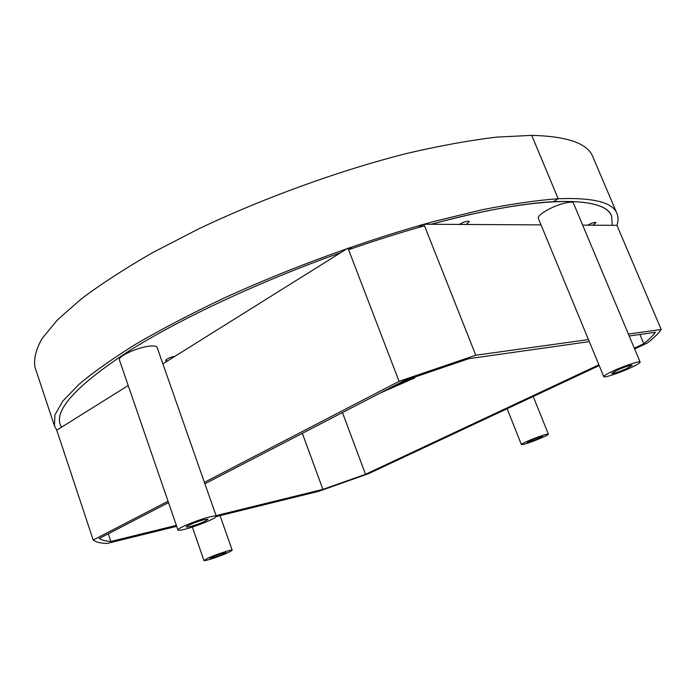 <?xml version="1.0" encoding="UTF-8"?>
<svg xmlns="http://www.w3.org/2000/svg" width="696" height="696" viewBox="0 0 696 696"><rect width="100%" height="100%" fill="white"/><g stroke="black" fill="none" stroke-linecap="round" stroke-linejoin="round"><path stroke-width="1.04" d="M174.87 356.343C169.694 357.387 166.596 358.797 165.57 360.563L167.571 360.911M61.518 427.214L60.204 424.412C54.775 409.335 77.126 385.227 127.264 352.08C178.141 319.708 258.538 281.819 340.727 252.657C258.538 281.819 178.141 319.708 127.264 352.08C77.126 385.227 54.775 409.335 60.204 424.412L61.518 427.214M173.782 357.022L173.617 356.543M592.809 225.2L596.081 222.581C594.662 222.067 591.861 222.929 587.659 225.165M466.19 224.469L469.391 221.554C467.495 220.728 464.11 221.685 459.247 224.425M431.129 224.269C539.243 194.854 605.068 195.976 611.601 216.056L612.263 225.304L611.601 216.056C607.477 205.111 588.077 200.326 553.416 201.692C522.191 203.328 481.441 210.844 431.129 224.269M582.674 225.139L616.952 225.339C618.396 220.928 618.387 216.952 616.926 213.428C612.741 202.336 593.166 197.438 558.201 198.725C536.503 200.326 511.108 204.015 482.006 209.792L434.435 221.328C366.87 239.815 290.249 267.743 223.546 298.297C191.235 313.67 162.212 328.816 136.494 343.746C113.083 358.275 93.943 371.768 79.092 384.227L62.91 400.983L54.888 414.947L54.471 425.961L56.759 430.18L128.203 385.523M531.718 135.363L558.183 198.725L531.735 135.363L496.796 137.112C469.957 140.287 440.142 145.681 407.36 153.303C339.97 170.311 264.08 197.751 198.421 228.993L152.546 252.683C124.81 268.639 101.007 284.081 81.136 299.019L57.42 319.96L42.065 338.578C35.809 349.731 33.486 359.362 35.078 367.471L54.471 425.961M616.926 213.428L592.801 156.722C587.65 143.402 567.292 136.277 531.735 135.363M553.398 201.692L558.183 198.725L553.416 201.683M204.38 519.607C197.794 521.165 185.501 526.22 186.284 527.046L190.025 526.663C199.691 523.827 205.685 521.356 208 519.251L204.38 519.607M209.948 516.867C198.36 519.59 176.523 528.568 177.941 530.013C178.263 530.57 180.49 530.343 184.614 529.325C196.324 526.498 217.517 517.772 216.273 516.267C215.986 515.719 213.881 515.919 209.948 516.867M216.273 516.267L157.105 347.382C156.583 346.156 154.303 345.712 150.266 346.06C138.33 346.921 117.302 356.474 119.425 360.015L177.941 530.013M626.896 368.48L632.238 365.252C630.28 365.035 625.165 366.731 616.891 370.324L611.636 373.508C613.594 373.717 618.683 372.047 626.896 368.48M630.646 367.793C636.962 364.852 640.129 362.947 640.146 362.068C640.146 360.545 624.164 365.818 613.002 371.038C606.816 373.935 603.745 375.805 603.78 376.632C603.902 378.111 619.536 372.952 630.646 367.793M640.146 362.068L573.452 203.171C572.773 200.083 556.826 204.415 546.369 210.584C540.575 214.003 537.877 216.569 538.286 218.266L603.78 376.632M528.481 442.23C535.328 440.081 540 438.149 542.515 436.435L541.305 436.557C537.573 437.41 526.62 441.934 527.229 442.36L528.481 442.23M523.636 444.379C530.291 442.813 549.344 434.948 548.37 434.156L546.256 434.356C539.696 435.861 520.286 443.883 521.4 444.613L523.636 444.379M212.141 557.044L210.088 558.288C212.454 558.14 217.091 556.617 223.981 553.729L226.087 552.459C223.72 552.615 219.075 554.138 212.141 557.044M207.556 558.331L203.945 560.515C203.789 561.681 220.658 556.13 228.445 552.476L232.186 550.231C232.473 549.031 215.36 554.651 207.556 558.331M162.873 363.851L347.974 248.124L352.324 248.42M418.209 227.575L423.873 224.225L541.027 224.895M639.928 334.471L643.817 343.711L634.317 348.174M598.891 364.8L365.53 474.289L322.909 489.392L216.047 515.632M342.458 412.563L365.53 474.289M616.952 225.339L661.2 329.495L628.392 334.045M588.459 339.587L475.786 355.221L399.078 381.33L204.389 482.354M661.2 329.495C658.564 333.393 653.979 337.882 647.428 342.963L634.648 348.948M216.212 516.571L318.829 491.289L368.567 473.663L599.204 365.565M168.032 501.224L93.212 540.044C95.761 542.097 100.363 543.237 107.019 543.472L176.671 526.315M176.349 525.376L110.855 541.462C105.453 541.131 101.59 540.131 99.258 538.46L168.51 502.616M643.817 343.711C649.133 339.457 652.996 335.655 655.388 332.288L629.201 335.985M204.885 483.781L403.663 380.877L468.878 358.666L589.303 341.632M302.342 433.33L322.909 489.392M108.289 533.788L110.855 541.462M475.786 355.221L423.873 224.225M424.49 225.791C399.983 232.664 374.683 240.642 348.583 249.716L399.078 381.33M347.974 248.124L348.583 249.716M56.759 430.18L93.212 540.044M411.545 378.076L391.561 387.141M414.494 377.032L414.816 377.876L411.562 378.102M380.112 393.075L414.816 377.876M533.214 396.494L548.37 434.156M507.123 408.717L521.4 444.613M192.357 527.063L203.945 560.515M220.04 515.623L232.186 550.231"/></g></svg>

